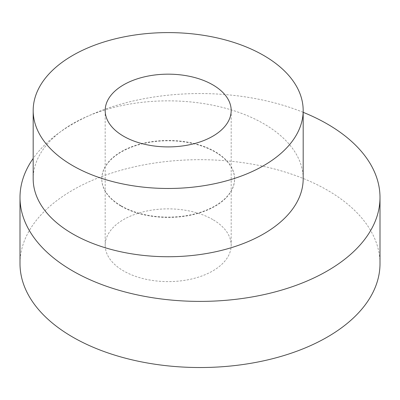 <?xml version="1.0" encoding="UTF-8"?>
<svg xmlns="http://www.w3.org/2000/svg" width="400" height="400" viewBox="0 0 400 400"><rect width="100%" height="100%" fill="white"/><g stroke="black" fill="none" stroke-linecap="round" stroke-linejoin="round"><path stroke-width="0.3" stroke-dasharray="2 1.5" d="M121.235 205.895A66.395 38.33 0 0 0 193.59 214.205A66.395 38.33 0 0 0 234.575 178.79A66.395 38.33 0 0 0 215.13 151.685A66.395 38.33 0 0 0 142.77 143.38A66.395 38.33 0 0 0 101.785 178.79A66.395 38.33 0 0 0 121.235 205.895M121.235 206.21A66.395 38.33 0 0 0 193.59 214.515A66.395 38.33 0 0 0 234.575 179.105A66.395 38.33 0 0 0 215.13 152A66.395 38.33 0 0 0 142.77 143.69A66.395 38.33 0 0 0 101.785 179.105A66.395 38.33 0 0 0 121.235 206.21M303.18 178.79A135 77.94 0 0 0 263.64 123.68A135 77.94 0 0 0 116.52 106.785A135 77.94 0 0 0 33.18 178.79M212.73 219.52A63 36.375 0 0 0 144.07 211.635A63 36.375 0 0 0 105.18 245.235A63 36.375 0 0 0 123.63 270.955A63 36.375 0 0 0 192.29 278.84A63 36.375 0 0 0 231.18 245.235A63 36.375 0 0 0 212.73 219.52M380 263.61A180 103.92 0 0 0 327.28 190.125A180 103.92 0 0 0 131.115 167.595A180 103.92 0 0 0 20 263.61M303.18 112.32A180 103.92 0 0 0 33.18 158.44M234.575 178.79L234.575 179.105M105.18 110.535L105.18 245.235M231.18 110.535L231.18 245.235M101.785 178.79L101.785 179.105"/><path stroke-width="0.6" d="M72.72 165.65A135 77.94 0 0 0 219.84 182.545A135 77.94 0 0 0 303.18 110.535A135 77.94 0 0 0 263.64 55.425A135 77.94 0 0 0 116.52 38.53A135 77.94 0 0 0 33.18 110.535A135 77.94 0 0 0 72.72 165.65M33.18 110.535L33.18 178.79A135 77.94 0 0 0 72.72 233.905A135 77.94 0 0 0 219.84 250.8A135 77.94 0 0 0 303.18 178.79L303.18 110.535M212.73 84.815A63 36.375 0 0 0 144.07 76.935A63 36.375 0 0 0 105.18 110.535A63 36.375 0 0 0 123.63 136.255A63 36.375 0 0 0 192.29 144.14A63 36.375 0 0 0 231.18 110.535A63 36.375 0 0 0 212.73 84.815M33.18 158.44A180 103.92 0 0 0 20 197.475A180 103.92 0 0 0 72.72 270.96A180 103.92 0 0 0 268.885 293.485A180 103.92 0 0 0 380 197.475A180 103.92 0 0 0 327.28 123.99A180 103.92 0 0 0 303.18 112.32M20 197.475L20 263.61A180 103.92 0 0 0 72.72 337.09A180 103.92 0 0 0 268.885 359.62A180 103.92 0 0 0 380 263.61L380 197.475"/></g></svg>
